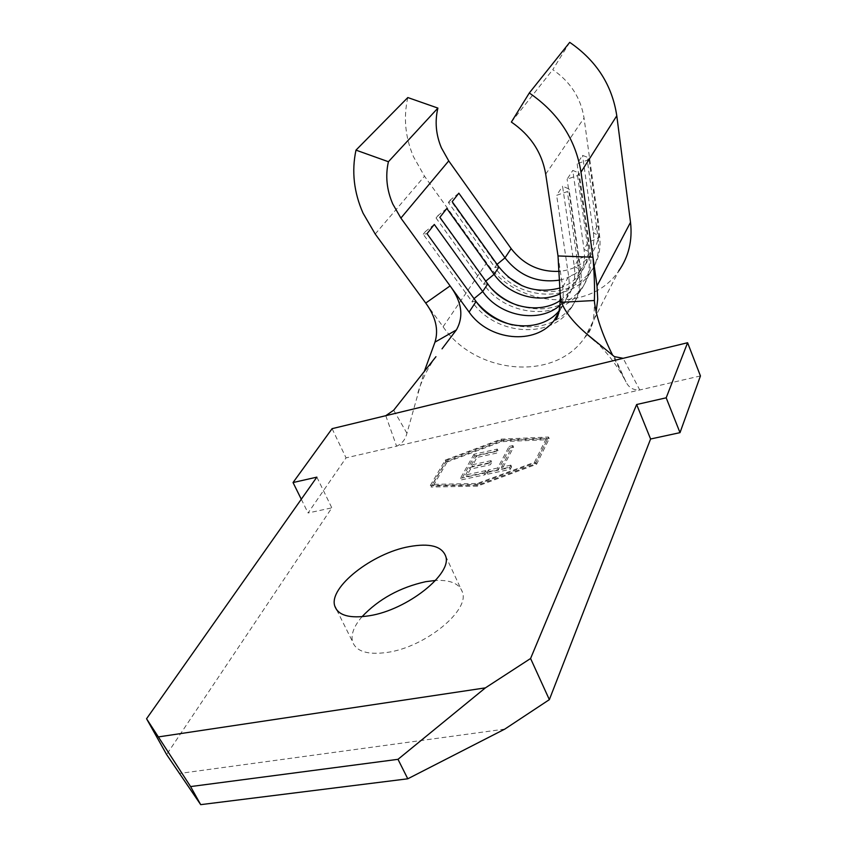 <?xml version="1.0" encoding="UTF-8"?>
<svg xmlns="http://www.w3.org/2000/svg" width="847" height="847" viewBox="0 0 847 847"><rect width="100%" height="100%" fill="white"/><g stroke="black" fill="none" stroke-linecap="round" stroke-linejoin="round"><path stroke-width="0.64" stroke-dasharray="4.24 3.18" d="M407.82 97.553C403.31 117.479 405.205 137.203 413.484 156.727L424.516 176.208L486.644 262.824C516.67 307.609 590.338 313.379 618.734 270.955L584.885 337.402C590.295 329.843 594.033 321.437 596.097 312.162M362.008 616.722C353.908 626.177 350.764 634.498 352.564 641.708C356.142 651.565 367.789 655.123 387.513 652.381C425.427 647.013 469.926 610.391 462.43 592.095C459.423 583.668 450.456 579.782 435.527 580.449M498.004 450.646L474.648 455.845L461.17 479.91L485.003 474.765L486.358 472.234L466.348 476.575L470.519 469.079L490.413 464.728L491.747 462.25L471.895 466.612L476.999 457.444L496.702 453.071L498.004 450.646L497.305 449.069L473.949 454.278L474.648 455.845M447.174 461.964L501.445 441.679L547.173 439.709L535.198 463.923L477.962 485.098L433.145 485.966L447.174 461.964L446.464 460.408L500.757 440.112L546.484 438.09L534.478 462.282L477.232 483.478L432.415 484.378L446.464 460.408M509.809 448.021L498.385 469.63L489.09 471.641L487.724 474.172L510.296 469.302L511.599 466.771L502.229 468.804L513.578 447.184L509.809 448.021L509.111 446.433L497.665 468.01L498.385 469.63M385.777 415.697L396.587 446.189L346.052 457.867L308.075 512.975L331.833 507.851L166.626 754.561M332.088 428.667L346.052 457.867M477.39 486.157L431.081 487.025L445.946 461.647L501.964 440.705L549.237 438.64L536.596 464.262L477.39 486.157L476.66 484.537L430.35 485.447L431.081 487.025M504.812 729.098L179.141 773.512M700.448 375.941L396.587 446.189C401.912 443.902 405.364 439.593 406.931 433.262L424.209 371.706M316.863 477.136L331.833 507.851M614.361 356.619L625.986 381.891C628.739 387.619 633.334 390.308 639.76 389.969L623.159 358.313M301.288 499.232L308.075 512.975M625.986 381.891L612.667 355.285M406.931 433.262L393.696 410.202M560.111 293.782L568.792 288.499L575.875 281.405C582.863 272.183 585.595 261.511 584.059 249.399L572.784 170.438L579.147 173.063L577.548 175.562L567.119 179.172L572.784 170.438M559.825 288.022C568.083 285.206 574.827 280.495 580.047 273.888C587.003 264.719 589.724 254.121 588.21 242.094L577.135 163.725L582.556 155.372L588.834 157.838L587.31 160.231L577.135 163.725M569.724 42.35L552.773 69.666C570.38 81.746 580.809 97.86 584.049 118.04L598.617 223.777C600.057 235.582 597.357 246.001 590.528 255.032C582.747 264.645 572.36 270.087 559.369 271.347M559.634 280.082C570.243 277.805 578.787 272.618 585.256 264.518C592.148 255.413 594.859 244.899 593.387 232.978L582.556 155.372M560.64 300.24L570.433 291.188C577.495 281.892 580.237 271.135 578.66 258.896L567.119 179.172M560.523 304.867L566.071 299.033C573.175 289.685 575.928 278.854 574.33 266.53L562.567 186.192L569.015 188.976L567.352 191.581L556.648 195.329L562.567 186.192M559.666 310.15L560.396 309.24C567.564 299.827 570.327 288.901 568.686 276.461L556.648 195.329M511.366 122.063L552.773 69.666M474.034 298.642L472.001 301.596C494.404 334.586 548.38 339.891 569.787 310.034C577.834 299.256 580.947 286.773 579.115 272.596L567.352 191.581M512.424 324.952C536.924 330.362 556.574 324.412 571.376 307.101C579.412 296.344 582.514 283.893 580.693 269.759L569.015 188.976M434.299 224.444L425.332 231.612L476.056 301.564M476.099 301.5L472.001 301.596L423.235 234.259L427.036 233.687M425.332 231.612L423.235 234.259M485.786 281.13L483.669 284.105C505.543 316.503 558.501 321.5 579.581 292.035C587.5 281.395 590.592 269.102 588.834 255.169L577.548 175.562M518.502 305.629C544.24 313.072 565.108 307.609 581.106 289.229C589.014 278.599 592.095 266.339 590.359 252.448L579.147 173.063M446.824 208.478L438.068 215.477L485.49 281.373L491.758 288.827M487.766 283.883L483.669 284.105L436.067 218.007L439.879 217.34M438.068 215.477L436.067 218.007M497.041 264.359L494.86 267.334C516.215 299.16 568.199 303.882 588.961 274.799C596.764 264.285 599.835 252.173 598.151 238.473L587.31 160.231M522.228 285.81C549.714 296.704 572.445 292.13 590.423 272.099C598.215 261.617 601.275 249.537 599.602 235.868L588.834 157.838M458.841 193.18L450.286 200.008L496.607 264.709L508.041 276.905M498.947 267.006L494.86 267.334L448.37 202.433L452.182 201.671M450.286 200.008L448.37 202.433M430.35 485.447L445.247 460.09L501.276 439.138L548.538 437.031L535.886 462.61L476.66 484.537M535.886 462.61L536.596 464.262M548.538 437.031L549.237 438.64M501.276 439.138L501.964 440.705M445.247 460.09L445.946 461.647M500.757 440.112L501.445 441.679M546.484 438.09L547.173 439.709M432.415 484.378L433.145 485.966M477.232 483.478L477.962 485.098M534.478 462.282L535.198 463.923M473.949 454.278L460.44 478.311L461.17 479.91M460.44 478.311L484.272 473.155L485.003 474.765M484.272 473.155L485.638 470.625L486.358 472.234M485.638 470.625L465.617 474.976L466.348 476.575M465.617 474.976L469.799 467.491L470.519 469.079M469.799 467.491L489.704 463.129L490.413 464.728M489.704 463.129L491.038 460.652L491.747 462.25M491.038 460.652L471.176 465.024L471.895 466.612M471.176 465.024L476.289 455.866L476.999 457.444M476.289 455.866L495.993 451.483L496.702 453.071M495.993 451.483L497.305 449.069M497.665 468.01L488.37 470.032L489.09 471.641M488.37 470.032L487.004 472.562L487.724 474.172M487.004 472.562L509.576 467.671L510.296 469.302M509.576 467.671L510.889 465.141L511.599 466.771M510.889 465.141L501.509 467.184L502.229 468.804M501.509 467.184L512.89 445.586L513.578 447.184M512.89 445.586L509.111 446.433M375.21 234.037L424.516 176.208M425.734 303.067L443.087 326.773C475.866 374.586 554.796 381.912 584.875 337.402L587.458 334.586C592.148 328.901 594.478 317.953 594.446 301.723M558.014 255.953L562.694 287.006C564.017 296.334 562.747 304.984 558.861 312.956M562.694 287.006L568.686 276.461L579.115 272.596L580.693 269.759L574.33 266.53L578.66 258.896L588.834 255.169L590.359 252.448L584.059 249.399L588.21 242.094L598.151 238.473L599.602 235.868L593.387 232.978L598.617 223.777M545.712 174.154L584.049 118.04M443.087 326.773L486.644 262.824M445.617 556.013L462.43 592.095M336.714 609.925L352.564 641.708M594.954 341.023C606.653 351.801 616.764 364.983 625.308 380.578M417.889 392.796C421.806 379.911 427.83 367.884 435.951 356.703M575.875 281.405L580.047 273.888M585.256 264.518L590.528 255.032M566.071 299.033L570.433 291.188M559.486 310.891L560.396 309.24M571.376 307.101L569.787 310.034M581.106 289.229L579.581 292.035M590.423 272.099L588.961 274.799"/><path stroke-width="1.27" d="M363.067 213.19L375.21 234.037L425.734 303.067C435.729 316.757 438.81 329.79 434.966 342.146L456.374 329.949C463.944 316.482 461.859 301.797 450.106 285.894L400.885 218.092L392.786 204.021C386.698 189.94 385.237 175.837 388.413 161.724L437.899 108.088L407.82 97.553L355.984 150.131C351.505 171.306 353.866 192.333 363.067 213.19M559.369 271.347C539.55 272.173 523.478 264.592 511.133 248.595L448.73 160.898L441.361 147.759C435.887 134.588 434.733 121.365 437.899 108.088M435.527 580.449L425.745 581.677C400.006 587.373 378.768 599.051 362.008 616.722M369.504 615.727C407.534 609.829 452.764 573.546 445.617 556.013C441.7 546.093 429.535 542.969 409.154 546.633C372.405 553.112 328.361 587.5 334.787 606.05C338.154 615.525 349.726 618.755 369.504 615.727M425.734 303.067L450.106 285.894L469.1 312.067L476.099 301.5C495.146 329.494 540.619 334.65 559.666 310.15M612.667 355.285C602.164 334.142 596.087 316.28 594.446 301.723L594.382 300.516C594.827 288.531 594.35 274.089 592.964 257.213L581 172.142C575.642 139.384 558.417 113 529.301 92.979L511.366 122.063C530.518 135.192 541.964 152.555 545.712 174.154L558.014 255.953L560.248 295.37L561.466 302.294C565.193 312.194 573.79 322.908 587.267 334.417L614.361 356.619L623.159 358.313L687.595 342.739L700.448 375.941L680.003 432.648L650.591 439L549.354 699.643L504.812 729.098L407.778 778.795L200.697 804.65L190.596 786.577L146.552 718.743L166.626 754.561L200.697 804.65M594.382 300.516L561.466 302.294M558.014 255.953L592.964 257.213L597.008 285.937L630.517 222.338L616.785 115.774C612.159 85.198 596.468 60.719 569.724 42.35L529.301 92.979M435.951 356.703L393.696 410.202L385.777 415.697L332.088 428.667L293.041 482.546L316.863 477.136L146.552 718.743M687.595 342.739L666.187 397.815L636.648 404.517L530.582 658.5L485.395 687.87L158.622 736.879M385.777 415.697L623.159 358.313M485.395 687.87L397.995 759.325L407.778 778.795M397.995 759.325L190.596 786.577M530.582 658.5L549.354 699.643M636.648 404.517L650.591 439M666.187 397.815L680.003 432.648M293.041 482.546L301.288 499.232M424.209 371.706L434.966 342.146M442.039 348.848L456.374 329.949M560.523 304.867C539.645 323.882 499.995 316.789 482.695 291.537L487.766 283.883L439.879 217.34L446.824 208.478L494.076 274.343C508.454 295.063 538.639 304.094 560.111 293.782M485.786 281.13L494.076 274.343L498.947 267.006C515.41 287.175 535.706 294.184 559.825 288.022M498.947 267.006L452.182 201.671L458.841 193.18L505.003 257.859C519.317 275.921 537.527 283.332 559.634 280.082M487.766 283.883C503.764 307.101 539.115 315.253 560.64 300.24M476.099 301.5L427.036 233.687L434.299 224.444L482.695 291.537L474.034 298.642M388.413 161.724L355.984 150.131M618.734 270.955C628.665 256.736 632.593 240.527 630.517 222.338M476.056 301.564C485.68 313.189 497.803 320.981 512.424 324.952M491.758 288.827C499.349 296.524 508.264 302.125 518.502 305.629M508.041 276.905L522.228 285.81M596.097 312.162L597.717 299.245L597.008 285.937M558.861 312.956L554.372 320.092C535.59 345.692 488.677 340.79 469.1 312.067M497.041 264.359L505.003 257.859L511.133 248.595M400.885 218.092L448.73 160.898M581 172.142L616.785 115.774M334.787 606.05L336.714 609.925M587.267 334.417L594.954 341.023M560.238 295.37L560.439 297.233C559.655 312.204 557.633 319.827 554.362 320.092M554.372 320.081L559.486 310.891"/></g></svg>
